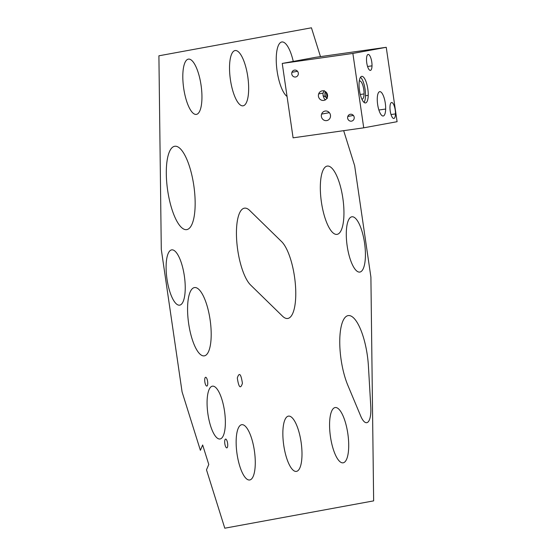 <?xml version="1.0" encoding="UTF-8"?>
<svg xmlns="http://www.w3.org/2000/svg" width="556" height="556" viewBox="0 0 556 556"><rect width="100%" height="100%" fill="white"/><g stroke="black" fill="none" stroke-linecap="round" stroke-linejoin="round"><path stroke-width="0.83" d="M343.671 130.667L354.645 165.681L370.901 277.103L373.646 500.873L224.791 528.2L206.491 469.82L208.778 464.489L202.662 444.988L200.382 450.318L182.076 391.897L161.289 249.387L158.905 55.802L311.436 27.8L320.471 56.629M224.513 411.058A26.681 8.423 81.9 0 0 212.371 386.177A26.681 8.423 81.9 0 0 207.93 414.102A26.681 8.423 81.9 0 0 220.072 438.976A26.681 8.423 81.9 0 0 224.513 411.058M227.731 445.363A4.441 1.404 81.9 0 0 226.313 439.504A4.441 1.404 81.9 0 0 224.694 441.596A4.441 1.404 81.9 0 0 226.111 447.455A4.441 1.404 81.9 0 0 227.731 445.363M207.749 383.564A4.441 1.404 81.9 0 0 206.332 377.698A4.441 1.404 81.9 0 0 204.712 379.79A4.441 1.404 81.9 0 0 206.13 385.655A4.441 1.404 81.9 0 0 207.749 383.564M237.308 377.99C238.76 387.546 240.47 389.325 242.423 383.327C240.97 373.764 239.268 371.985 237.308 377.99M343.928 214.866A34.493 10.891 81.9 0 0 332.905 169.33A34.493 10.891 81.9 0 0 320.346 185.586A34.493 10.891 81.9 0 0 331.369 231.122A34.493 10.891 81.9 0 0 343.928 214.866M211.176 336.359A34.493 10.891 81.9 0 0 200.153 290.823A34.493 10.891 81.9 0 0 187.594 307.086A34.493 10.891 81.9 0 0 198.617 352.615A34.493 10.891 81.9 0 0 211.176 336.359M347.82 433.597A27.925 8.813 81.9 0 0 335.108 407.555A27.925 8.813 81.9 0 0 330.466 436.78A27.925 8.813 81.9 0 0 343.17 462.814A27.925 8.813 81.9 0 0 347.82 433.597M301.102 442.173A27.925 8.813 81.9 0 0 288.397 416.131A27.925 8.813 81.9 0 0 283.748 445.356A27.925 8.813 81.9 0 0 296.459 471.391A27.925 8.813 81.9 0 0 301.102 442.173M254.384 450.749A27.925 8.813 81.9 0 0 241.679 424.708A27.925 8.813 81.9 0 0 237.037 453.932A27.925 8.813 81.9 0 0 249.741 479.974A27.925 8.813 81.9 0 0 254.384 450.749M293.262 61.417A27.925 8.813 81.9 0 0 280.759 42.374A27.925 8.813 81.9 0 0 277.131 71.196A27.925 8.813 81.9 0 0 287.049 96.445M247.767 76.589A27.925 8.813 81.9 0 0 235.063 50.554A27.925 8.813 81.9 0 0 230.42 79.772A27.925 8.813 81.9 0 0 243.125 105.814A27.925 8.813 81.9 0 0 247.767 76.589M201.057 85.165A27.925 8.813 81.9 0 0 188.345 59.131A27.925 8.813 81.9 0 0 183.702 88.348A27.925 8.813 81.9 0 0 196.407 114.39A27.925 8.813 81.9 0 0 201.057 85.165M364.527 242.84A27.925 8.813 81.9 0 0 351.823 216.798A27.925 8.813 81.9 0 0 347.18 246.023A27.925 8.813 81.9 0 0 359.885 272.065A27.925 8.813 81.9 0 0 364.527 242.84M184.342 275.922A27.925 8.813 81.9 0 0 171.637 249.88A27.925 8.813 81.9 0 0 166.995 279.105A27.925 8.813 81.9 0 0 179.699 305.147A27.925 8.813 81.9 0 0 184.342 275.922M282.538 316.19A39.956 12.614 81.9 0 0 295.764 292.261A39.956 12.614 81.9 0 0 281.621 241.631L249.665 210.439A39.956 12.614 81.9 0 0 236.446 234.368A39.956 12.614 81.9 0 0 250.582 284.999L282.538 316.19M193.808 185.544A42.103 13.288 81.9 0 0 174.647 146.284A42.103 13.288 81.9 0 0 167.648 190.347A42.103 13.288 81.9 0 0 186.802 229.607A42.103 13.288 81.9 0 0 193.808 185.544M360.691 416.013A20.621 6.512 81.9 0 0 368.023 422.025A20.621 6.512 81.9 0 0 370.776 406.582L368.413 366.015A42.103 13.288 81.9 0 0 345.582 316.941A42.103 13.288 81.9 0 0 347.82 385.259L360.691 416.013M282.24 63.44L352.872 53.432L363.728 127.824L293.088 137.832L282.24 63.44L293.088 137.832L363.728 127.824L397.095 121.694L386.239 47.302L315.606 57.317L282.24 63.44L315.606 57.317L386.239 47.302L397.095 121.694L363.728 127.824L352.872 53.432L386.239 47.302L352.872 53.432L282.24 63.44M347.806 116.461A3.482 3.301 -100.4 0 0 349.793 120.951A3.482 3.301 -100.4 0 0 354.033 118.949A3.482 3.301 -100.4 0 0 352.045 114.46A3.482 3.301 -100.4 0 0 347.806 116.461A3.482 3.301 79.6 0 1 353.435 115.495A3.482 3.301 79.6 0 1 351.552 121.132A3.482 3.301 79.6 0 1 347.806 116.461L353.387 115.433L347.806 116.461M291.928 72.315A3.482 3.301 -100.4 0 0 293.915 76.804A3.482 3.301 -100.4 0 0 298.155 74.803A3.482 3.301 -100.4 0 0 296.167 70.313A3.482 3.301 -100.4 0 0 291.928 72.315A3.482 3.301 79.6 0 1 297.557 71.349A3.482 3.301 79.6 0 1 295.674 76.985A3.482 3.301 79.6 0 1 291.928 72.315L297.509 71.286L291.928 72.315M321.604 114.098A4.83 4.587 -100.4 0 0 324.363 120.332A4.83 4.587 -100.4 0 0 330.25 117.552A4.83 4.587 -100.4 0 0 327.491 111.318A4.83 4.587 -100.4 0 0 321.604 114.098A4.83 4.587 79.6 0 1 329.423 112.757A4.83 4.587 79.6 0 1 326.803 120.576A4.83 4.587 79.6 0 1 321.604 114.098L329.354 112.673L321.604 114.098M318.664 93.901A4.83 4.587 -100.4 0 0 321.417 100.136A4.83 4.587 -100.4 0 0 327.303 97.363A4.83 4.587 -100.4 0 0 324.544 91.128A4.83 4.587 -100.4 0 0 318.664 93.901A4.83 4.587 79.6 0 1 326.476 92.567A4.83 4.587 79.6 0 1 323.856 100.386A4.83 4.587 79.6 0 1 318.664 93.901L323.099 93.088L324.176 90.579L323.099 93.088L318.664 93.901M364.062 93.936L360.267 94.471L364.062 93.936A9.202 2.905 81.9 0 0 362.547 84.533A9.202 2.905 81.9 0 0 359.28 81.037A9.202 2.905 -98.1 0 1 359.621 80.926A9.202 2.905 -98.1 0 1 364.062 93.936A9.202 2.905 -98.1 0 1 362.206 99.142A9.202 2.905 -98.1 0 1 361.845 99.121A9.202 2.905 81.9 0 0 364.062 93.936M325.336 92.678L326.386 92.998L327.262 98.481L325.058 96.577L324.906 92.755L325.601 91.719L324.906 92.755L325.336 92.678L324.906 92.755L325.058 96.577L327.262 98.481L326.386 92.998L325.336 92.678A4.83 4.587 -100.4 0 0 326.907 98.217A4.83 4.587 79.6 0 1 325.733 91.823A4.83 4.587 -100.4 0 0 325.336 92.678M326.302 92.359L326.386 92.998L326.302 92.359M365.5 95.729A13.427 4.239 -98.1 0 1 364.055 102.408A13.427 4.239 81.9 0 0 365.5 95.729L368.225 95.34A13.427 4.239 -98.1 0 1 365.521 102.936A13.427 4.239 -98.1 0 1 359.051 83.949A13.427 4.239 -98.1 0 1 361.754 76.353A13.427 4.239 -98.1 0 1 368.225 95.34L365.5 95.729A13.427 4.239 81.9 0 0 360.497 77.263A13.427 4.239 -98.1 0 1 365.5 95.729M323.001 95.771L325.058 96.577L323.001 95.771M325.538 99.906C324.35 99.482 323.488 97.495 322.939 93.95L323.099 93.088L322.939 93.95C323.488 97.495 324.35 99.482 325.538 99.906M372.013 65.844A8.055 2.544 -98.1 0 1 370.393 70.403A8.055 2.544 -98.1 0 1 366.508 59.005A8.055 2.544 -98.1 0 1 368.128 54.446A8.055 2.544 -98.1 0 1 372.013 65.844L367.565 66.477L372.013 65.844A8.055 2.544 81.9 0 0 369.441 55.211A8.055 2.544 81.9 0 0 366.508 59.005A8.055 2.544 81.9 0 0 369.08 69.639A8.055 2.544 81.9 0 0 372.013 65.844M395.469 113.91A8.055 2.544 -98.1 0 1 393.85 118.47A8.055 2.544 -98.1 0 1 389.964 107.079A8.055 2.544 -98.1 0 1 391.591 102.519A8.055 2.544 -98.1 0 1 395.469 113.91L391.021 114.543L395.469 113.91A8.055 2.544 81.9 0 0 392.897 103.277A8.055 2.544 81.9 0 0 389.964 107.079A8.055 2.544 81.9 0 0 392.536 117.712A8.055 2.544 81.9 0 0 395.469 113.91M385.669 109.045A12.295 3.878 -98.1 0 1 383.195 116.002A12.295 3.878 -98.1 0 1 377.267 98.614A12.295 3.878 -98.1 0 1 379.741 91.664A12.295 3.878 -98.1 0 1 385.669 109.045L378.879 110.012L385.669 109.045A12.295 3.878 81.9 0 0 381.743 92.824A12.295 3.878 81.9 0 0 377.267 98.614A12.295 3.878 81.9 0 0 381.194 114.842A12.295 3.878 81.9 0 0 385.669 109.045M368.225 95.34A13.427 4.239 81.9 0 0 363.937 77.618A13.427 4.239 81.9 0 0 359.051 83.949A13.427 4.239 81.9 0 0 363.339 101.672A13.427 4.239 81.9 0 0 368.225 95.34"/></g></svg>
